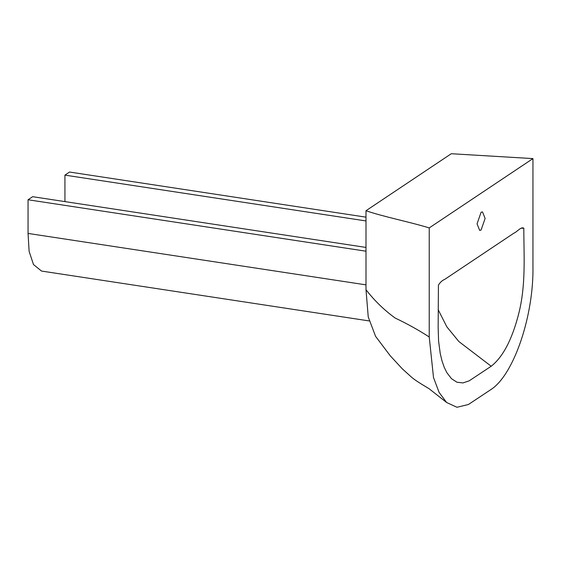 <?xml version="1.0" encoding="UTF-8"?>
<svg xmlns="http://www.w3.org/2000/svg" width="561" height="561" viewBox="0 0 561 561"><rect width="100%" height="100%" fill="white"/><g stroke="black" fill="none" stroke-linecap="round" stroke-linejoin="round"><path stroke-width="0.84" d="M369.159 320.927L41.521 271.061L33.492 264.554L29.116 251.349L28.05 233.425L28.05 199.765L32.657 196.694L365.996 247.429M64.943 201.609L64.929 175.123L365.996 220.943M64.929 175.123L69.543 172.038L365.996 217.163M28.05 233.425L365.996 284.862M28.05 199.765L365.996 251.202M485.125 218.453L481.086 230.024L479.676 230.41L477.053 223.846L481.086 212.268L482.495 211.89L485.125 218.453M438.148 327.589L438.429 285.121C440.245 282.218 442.313 280.325 444.649 279.434L513.806 233.222C517.053 231.966 521.148 226.342 523.82 228.222C523.806 255.879 526.169 285.219 518.476 314.644C511.856 339.987 502.761 357.189 491.191 366.242L469.192 380.835L462.937 382.932L456.991 382.23L451.556 378.759L446.844 372.644L444.186 367.21L441.97 360.793L440.238 353.493L438.59 341.165L438.148 327.589M521.267 228.229L523.82 228.222M438.148 309.665L446.837 326.825L458.863 341.537L491.191 366.242M429.228 227.906L532.95 158.595L532.95 266.012C533.904 314.959 514.283 373.542 491.724 389.032L468.393 404.509L456.977 407.272L446.626 402.503L439.116 392.448L433.506 377.532L429.228 336.986L429.228 227.906C408.717 221.672 382.847 216.595 365.996 210.719L451.282 153.728L532.95 158.595M446.626 402.503L428.969 388.633C422.601 384.818 415.035 380.344 411.171 376.866L402.216 368.724L390.274 355.821L375.568 336.32L368.24 316.944L365.996 289.728L365.996 210.719M365.996 289.728C374.587 300.78 384.32 310.219 395.196 318.059C407.139 323.718 418.485 330.022 429.228 336.986"/></g></svg>
